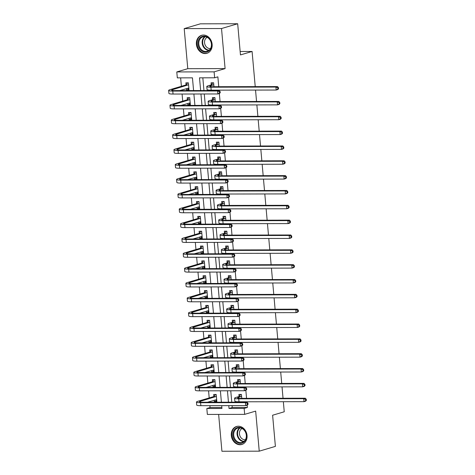 <?xml version="1.0" encoding="UTF-8"?>
<svg xmlns="http://www.w3.org/2000/svg" width="475" height="475" viewBox="0 0 475 475"><rect width="100%" height="100%" fill="white"/><g stroke="black" fill="none" stroke-linecap="round" stroke-linejoin="round"><path stroke-width="0.71" d="M196.401 44.318A9.381 7.766 -106.5 0 0 206.928 53.295A9.381 7.766 -106.5 0 0 212.129 44.288A9.381 7.766 -106.5 0 0 201.602 35.31A9.381 7.766 -106.5 0 0 196.401 44.318M231.307 435.498A9.381 7.766 -106.5 0 0 241.84 444.475A9.381 7.766 -106.5 0 0 247.042 435.468A9.381 7.766 -106.5 0 0 236.514 426.491A9.381 7.766 -106.5 0 0 231.307 435.498M193.586 90.559L192.446 77.841L177.323 77.87L176.789 71.933L214.106 71.862L214.635 77.793L199.506 77.829L200.646 90.547M187.779 68.679L225.097 68.602L221.516 28.536L237.678 23.75L200.361 23.827L184.205 28.613L187.779 68.679L176.789 71.933M218.637 414.414L221.92 451.25L259.237 451.173L255.663 411.107L244.672 414.36L207.361 414.438L206.827 408.5L221.956 408.47L221.706 405.638M209.891 405.662L210.063 407.544L206.827 408.5M180.637 77.864L181.391 86.302M181.717 89.989L181.771 90.582M182.079 94.026L182.715 101.139M183.041 104.832L183.095 105.42M183.403 108.864L184.039 115.977M184.371 119.67L184.419 120.264M184.727 123.708L185.363 130.821M185.695 134.508L185.749 135.102M186.052 138.546L186.687 145.659M187.019 149.352L187.073 149.946M187.376 153.383L188.011 160.497M188.343 164.19L188.397 164.783M188.7 168.227L189.335 175.34M189.667 179.027L189.721 179.621M190.024 183.065L190.659 190.178M190.992 193.871L191.045 194.465M191.354 197.903L191.983 205.016M192.316 208.709L192.369 209.303M192.678 212.747L193.307 219.86M193.64 223.547L193.693 224.141M194.002 227.584L194.637 234.697M194.964 238.391L195.017 238.984M195.326 242.422L195.961 249.535M196.288 253.228L196.341 253.822M196.65 257.266L197.285 264.379M197.612 268.066L197.665 268.66M197.974 272.104L198.609 279.217M198.936 282.91L198.989 283.504M199.298 286.947L199.933 294.055M200.26 297.748L200.313 298.342M200.622 301.785L201.257 308.898M201.584 312.586L201.638 313.179M201.946 316.623L202.582 323.736M202.908 327.429L202.962 328.023M203.27 331.467L203.906 338.574M204.232 342.267L204.286 342.861M204.594 346.305L205.23 353.418M205.556 357.105L205.61 357.699M205.918 361.142L206.554 368.256M206.886 371.949L206.934 372.543M207.243 375.986L207.878 383.093M208.21 386.787L208.264 387.38M208.567 390.824L209.202 397.937M209.534 401.624L209.588 402.218M221.516 28.536L184.205 28.613M283.349 401.713L284.246 411.777L272.614 415.227L275.393 446.387L259.237 451.173M210.063 407.544L221.873 407.52M214.201 400.247L214.32 401.601L216.843 401.595L216.208 394.47L213.685 394.476L213.857 396.411M212.877 385.403L212.996 386.757L215.519 386.751L214.884 379.632L212.361 379.638L212.533 381.573M211.553 370.565L211.672 371.919L214.195 371.913L213.56 364.788L211.037 364.794L211.209 366.73M210.229 355.722L210.348 357.081L212.871 357.075L212.236 349.95L209.713 349.956L209.885 351.892M208.905 340.884L209.024 342.238L211.547 342.232L210.912 335.113L208.388 335.118L208.561 337.054M207.581 326.046L207.7 327.4L210.223 327.394L209.582 320.269L207.064 320.275L207.237 322.21M206.251 311.202L206.376 312.562L208.893 312.556L208.258 305.431L205.74 305.437L205.912 307.372M204.927 296.364L205.052 297.718L207.569 297.712L206.934 290.593L204.416 290.599L204.588 292.535M203.603 281.527L203.727 282.88L206.245 282.874L205.61 275.749L203.092 275.755L203.264 277.691M202.279 266.683L202.403 268.043L204.921 268.037L204.286 260.912L201.768 260.918L201.94 262.853M200.955 251.845L201.079 253.199L203.597 253.193L202.962 246.074L200.444 246.08L200.616 248.015M199.631 237.007L199.755 238.361L202.273 238.355L201.638 231.23L199.114 231.236L199.292 233.172M198.307 222.163L198.425 223.523L200.949 223.517L200.313 216.392L197.79 216.398L197.968 218.334M196.982 207.326L197.101 208.679L199.625 208.673L198.989 201.554L196.466 201.56L196.638 203.496M195.658 192.488L195.777 193.842L198.301 193.836L197.665 186.711L195.142 186.717L195.314 188.652M194.334 177.644L194.453 179.004L196.977 178.998L196.341 171.873L193.818 171.879L193.99 173.814M193.01 162.806L193.129 164.16L195.652 164.154L195.017 157.035L192.494 157.041L192.666 158.977M191.686 147.968L191.805 149.322L194.328 149.316L193.693 142.191L191.17 142.197L191.342 144.133M190.362 133.125L190.481 134.484L193.004 134.478L192.369 127.353L189.846 127.359L190.018 129.295M189.038 118.287L189.157 119.641L191.68 119.635L191.045 112.516L188.522 112.522L188.694 114.457M187.714 103.449L187.833 104.803L190.356 104.797L189.721 97.672L187.197 97.678L187.37 99.613M186.39 88.605L186.509 89.965L189.032 89.959L188.397 82.834L185.873 82.84L186.046 84.776M232.079 405.62L232.245 407.503L247.374 407.467L247.166 405.151M246.899 402.147L246.869 401.785M246.561 398.341L245.842 390.313M245.575 387.303L245.545 386.947M245.237 383.503L244.518 375.47M244.251 372.465L244.221 372.103M243.912 368.665L243.194 360.632M242.927 357.628L242.897 357.265M242.588 353.822L241.87 345.794M241.603 342.784L241.573 342.428M241.264 338.984L240.546 330.95M240.279 327.946L240.249 327.584M239.94 324.146L239.222 316.113M238.955 313.108L238.925 312.746M238.616 309.302L237.898 301.275M237.631 298.264L237.595 297.908M237.292 294.464L236.574 286.431M236.307 283.427L236.271 283.064M235.968 279.627L235.25 271.593M234.982 268.589L234.947 268.227M234.644 264.783L233.926 256.755M233.658 253.745L233.623 253.389M233.32 249.945L232.602 241.912M232.334 238.907L232.299 238.545M231.99 235.101L231.277 227.074M231.01 224.069L230.975 223.707M230.666 220.263L229.953 212.236M229.686 209.226L229.651 208.869M229.342 205.426L228.629 197.392M228.356 194.388L228.327 194.026M228.018 190.582L227.305 182.554M227.032 179.55L227.002 179.188M226.694 175.744L225.981 167.717M225.708 164.706L225.678 164.35M225.37 160.906L224.651 152.873M224.384 149.868L224.354 149.506M224.046 146.062L223.327 138.035M223.06 135.031L223.03 134.668M222.722 131.225L222.003 123.197M221.736 120.187L221.706 119.831M221.398 116.387L220.679 108.353M220.412 105.349L220.382 104.987M220.073 101.543L219.355 93.516M219.088 90.511L219.058 90.149M218.749 86.705L217.871 76.837L214.635 77.793M202.825 77.817L203.959 90.541M204.268 93.985L205.283 105.379M205.592 108.823L206.607 120.217M206.916 123.66L207.931 135.06M208.24 138.504L209.255 149.898M209.564 153.342L210.579 164.736M210.888 168.18L211.909 179.58M212.212 183.023L213.233 194.417M213.536 197.861L214.558 209.255M214.86 212.699L215.882 224.099M216.184 227.543L217.206 238.937M217.514 242.381L218.53 253.775M218.838 257.218L219.854 268.618M220.162 272.062L221.178 283.456M221.487 286.9L222.502 298.294M222.811 301.738L223.826 313.138M224.135 316.582L225.15 327.976M225.459 331.419L226.474 342.813M226.783 346.257L227.798 357.657M228.107 361.101L229.122 372.495M229.431 375.939L230.446 387.339M230.755 390.777L231.77 402.177M241.769 398.353L241.419 394.422L238.901 394.428L239.073 396.364M240.445 383.515L240.095 379.578L237.577 379.584L237.749 381.52M239.121 368.671L238.771 364.741L236.247 364.747L236.425 366.682M237.797 353.833L237.447 349.903L234.923 349.909L235.095 351.844M236.473 338.99L236.123 335.059L233.599 335.065L233.771 337.001M235.149 324.152L234.798 320.221L232.275 320.227L232.447 322.163M233.825 309.314L233.474 305.383L230.951 305.383L231.123 307.325M232.501 294.47L232.15 290.54L229.627 290.546L229.799 292.481M231.177 279.632L230.826 275.702L228.303 275.708L228.475 277.643M229.852 264.795L229.502 260.864L226.979 260.864L227.151 262.806M228.528 249.951L228.178 246.02L225.655 246.026L225.827 247.962M227.204 235.113L226.854 231.183L224.331 231.188L224.503 233.124M225.88 220.275L225.524 216.345L223.007 216.345L223.179 218.286M224.556 205.432L224.2 201.501L221.683 201.507L221.855 203.442M223.226 190.594L222.876 186.663L220.358 186.669L220.531 188.605M221.902 175.756L221.552 171.825L219.034 171.825L219.207 173.767M220.578 160.912L220.228 156.982L217.71 156.987L217.882 158.923M219.254 146.074L218.904 142.144L216.386 142.15L216.558 144.085M217.93 131.237L217.58 127.306L215.056 127.306L215.234 129.248M216.606 116.393L216.256 112.462L213.732 112.468L213.91 114.404M215.282 101.555L214.932 97.624L212.408 97.63L212.58 99.566M213.958 86.717L213.607 82.787L211.084 82.787L211.256 84.728M237.678 23.75L240.457 54.916L252.088 51.466L240.154 51.49M252.088 51.466L255.229 86.634M255.538 90.078L256.553 101.472M256.862 104.916L257.877 116.316M258.186 119.753L259.202 131.153M259.51 134.597L260.526 145.991M260.834 149.435L261.85 160.835M262.158 164.273L263.174 175.673M263.483 179.117L264.498 190.511M264.807 193.954L265.828 205.354M266.131 208.792L267.152 220.192M267.455 223.636L268.476 235.03M268.779 238.474L269.8 249.874M270.103 253.317L271.124 264.712M271.433 268.155L272.448 279.549M272.757 282.993L273.772 294.393M274.081 297.837L275.096 309.231M275.405 312.675L276.42 324.069M276.729 327.512L277.744 338.912M278.053 342.356L279.068 353.75M279.377 357.194L280.392 368.588M280.701 372.032L281.717 383.432M282.025 386.876L283.041 398.27M225.097 68.602L214.106 71.862M247.374 407.467L244.144 408.429L244.672 414.36M221.398 402.194L220.382 390.8M220.073 387.357L219.058 375.963M218.749 372.519L217.728 361.119M217.425 357.675L216.404 346.281M216.101 342.837L215.08 331.443M214.777 327.999L213.756 316.599M213.453 313.156L212.432 301.762M212.123 298.318L211.108 286.924M210.799 283.48L209.784 272.08M209.475 268.636L208.46 257.242M208.151 253.798L207.136 242.404M206.827 238.961L205.812 227.561M205.503 224.117L204.487 212.723M204.179 209.279L203.163 197.879M202.855 194.441L201.839 183.041M201.531 179.598L200.515 168.203M200.207 164.76L199.191 153.36M198.882 149.922L197.867 138.522M197.558 135.078L196.537 123.684M196.234 120.24L195.213 108.84M194.91 105.403L193.889 94.002M228.766 405.626L229.015 408.458L244.144 408.429M200.949 93.991L201.97 105.385M202.273 108.828L203.294 120.222M203.597 123.666L204.618 135.066M204.927 138.51L205.942 149.904M206.251 153.348L207.266 164.748M207.575 168.186L208.59 179.586M208.899 183.029L209.914 194.423M210.223 197.867L211.238 209.267M211.547 212.705L212.562 224.105M212.871 227.549L213.887 238.943M214.195 242.387L215.211 253.787M215.519 257.224L216.535 268.624M216.843 272.068L217.859 283.462M218.167 286.906L219.183 298.306M219.492 301.75L220.513 313.144M220.816 316.588L221.837 327.982M222.14 331.425L223.161 342.825M223.464 346.269L224.485 357.663M224.788 361.107L225.809 372.501M226.118 375.945L227.133 387.345M227.442 390.788L228.457 402.183M232.245 407.503L229.015 408.458M216.778 400.87L214.32 401.601M188.967 89.235L186.509 89.965M190.291 104.073L187.833 104.803M191.615 118.916L189.157 119.641M192.939 133.754L190.481 134.484M194.263 148.592L191.805 149.322M195.587 163.436L193.129 164.16M196.911 178.273L194.453 179.004M198.235 193.111L195.777 193.842M199.559 207.955L197.101 208.679M200.883 222.793L198.425 223.523M202.208 237.631L199.755 238.361M203.532 252.474L201.079 253.199M204.856 267.312L202.403 268.043M206.186 282.15L203.727 282.88M207.51 296.994L205.052 297.718M208.834 311.832L206.376 312.562M210.158 326.669L207.7 327.4M211.482 341.513L209.024 342.238M212.806 356.351L210.348 357.081M214.13 371.189L211.672 371.919M215.454 386.032L212.996 386.757M240.967 394.422L241.425 394.482M241.591 396.358L238.533 397.409A6.015 0.796 -5.1 0 0 237.589 397.931A6.015 0.796 -5.1 0 0 240.344 398.353L305.348 398.222L306.25 399.255L305.603 399.445L305.71 400.633L306.357 400.443L306.25 399.255M306.357 400.443L305.609 401.191L303.994 401.672L303.733 398.703L238.729 398.834A9.019 1.193 174.9 0 1 234.597 398.198A9.019 1.193 174.9 0 1 236.016 397.415L238.895 396.56L240.76 394.482M305.71 400.633L303.994 401.672L238.996 401.803A9.019 1.193 174.9 0 1 234.858 401.167L234.597 398.198M305.603 399.445L303.733 398.703L305.348 398.222M241.413 396.554L238.895 396.56M215.757 394.47L216.214 394.529M216.743 400.467L214.985 400.009M248.045 404.362L247.944 403.174L247.297 403.37L247.404 404.558L248.045 404.362L247.303 405.116L245.688 405.591L245.421 402.622L200.592 402.711A9.019 1.193 174.9 0 1 196.454 402.082A9.019 1.193 174.9 0 1 197.873 401.292L213.679 396.607L215.549 394.535M216.671 399.659L207.516 402.224M216.38 396.405L200.397 401.286A6.015 0.796 -5.1 0 0 199.453 401.814A6.015 0.796 -5.1 0 0 202.208 402.236L247.036 402.147L247.944 403.174M247.404 404.558L245.688 405.591L200.854 405.68A9.019 1.193 174.9 0 1 196.721 405.044L196.454 402.082M247.297 403.37L245.421 402.622L247.036 402.147M216.202 396.607L213.679 396.607M239.643 379.578L240.101 379.644M240.267 381.52L237.209 382.565A6.015 0.796 -5.1 0 0 236.265 383.093A6.015 0.796 -5.1 0 0 239.02 383.515L304.024 383.384L304.926 384.418L304.279 384.608L304.386 385.795L305.033 385.605L304.926 384.418M305.033 385.605L304.285 386.353L302.67 386.834L302.403 383.865L237.405 383.996A9.019 1.193 174.9 0 1 233.273 383.361A9.019 1.193 174.9 0 1 234.692 382.571L237.571 381.722L239.436 379.644M304.386 385.795L302.67 386.834L237.672 386.959A9.019 1.193 174.9 0 1 233.534 386.329L233.273 383.361M304.279 384.608L302.403 383.865L304.024 383.384M240.089 381.716L237.571 381.722M238.319 364.741L238.777 364.8M238.943 366.676L235.885 367.727A6.015 0.796 -5.1 0 0 234.941 368.25A6.015 0.796 -5.1 0 0 237.696 368.677L302.7 368.547L303.602 369.58L302.955 369.77L303.062 370.957L303.709 370.761L303.602 369.58M303.709 370.761L302.961 371.515L301.346 371.99L301.079 369.022L236.081 369.152A9.019 1.193 174.9 0 1 231.948 368.517A9.019 1.193 174.9 0 1 233.368 367.733L236.247 366.878L238.112 364.806M303.062 370.957L301.346 371.99L236.348 372.121A9.019 1.193 174.9 0 1 232.21 371.486L231.948 368.517M302.955 369.77L301.079 369.022L302.7 368.547M238.765 366.872L236.247 366.878M236.995 349.903L237.453 349.962M237.619 351.838L234.561 352.889A6.015 0.796 -5.1 0 0 233.617 353.412A6.015 0.796 -5.1 0 0 236.372 353.833L301.37 353.703L302.278 354.736L301.631 354.926L301.738 356.113L302.385 355.923L302.278 354.736M302.385 355.923L301.637 356.672L300.022 357.152L299.755 354.184L234.757 354.314A9.019 1.193 174.9 0 1 230.624 353.679A9.019 1.193 174.9 0 1 232.043 352.895L234.923 352.04L236.787 349.962M301.738 356.113L300.022 357.152L235.024 357.283A9.019 1.193 174.9 0 1 230.886 356.648L230.624 353.679M301.631 354.926L299.755 354.184L301.37 353.703M237.441 352.034L234.923 352.04M214.433 379.632L214.89 379.691M215.418 385.629L213.661 385.172M246.721 389.524L246.62 388.336L245.973 388.526L246.08 389.714L246.721 389.524L245.979 390.272L244.358 390.753L244.097 387.784L199.268 387.873A9.019 1.193 174.9 0 1 195.13 387.238A9.019 1.193 174.9 0 1 196.549 386.454L212.355 381.769L214.225 379.691M215.347 384.815L206.192 387.386M215.056 381.567L199.072 386.448A6.015 0.796 -5.1 0 0 198.123 386.971A6.015 0.796 -5.1 0 0 200.883 387.392L245.712 387.303L246.62 388.336M246.08 389.714L244.358 390.753L199.53 390.842A9.019 1.193 174.9 0 1 195.397 390.207L195.13 387.238M245.973 388.526L244.097 387.784L245.712 387.303M214.878 381.763L212.355 381.769M213.109 364.794L213.566 364.853M214.094 370.791L212.337 370.334M245.397 374.686L245.29 373.498L244.649 373.688L244.75 374.876L245.397 374.686L244.655 375.434L243.034 375.915L242.773 372.946L197.944 373.035A9.019 1.193 174.9 0 1 193.806 372.4A9.019 1.193 174.9 0 1 195.225 371.61L211.031 366.932L212.901 364.853M214.023 369.978L204.868 372.543M213.732 366.73L197.748 371.61A6.015 0.796 -5.1 0 0 196.798 372.133A6.015 0.796 -5.1 0 0 199.559 372.554L244.388 372.465L245.29 373.498M244.75 374.876L243.034 375.915L198.206 376.004A9.019 1.193 174.9 0 1 194.073 375.369L193.806 372.4M244.649 373.688L242.773 372.946L244.388 372.465M213.554 366.926L211.031 366.932M211.785 349.95L212.242 350.01M212.77 355.947L211.013 355.49M244.073 359.842L243.966 358.655L243.325 358.851L243.426 360.038L244.073 359.842L243.325 360.596L241.71 361.071L241.448 358.103L196.62 358.192A9.019 1.193 174.9 0 1 192.482 357.562A9.019 1.193 174.9 0 1 193.901 356.772L209.707 352.088L211.577 350.016M212.699 355.14L203.543 357.705M212.408 351.886L196.424 356.767A6.015 0.796 -5.1 0 0 195.474 357.295A6.015 0.796 -5.1 0 0 198.235 357.717L243.063 357.628L243.966 358.655M243.426 360.038L241.71 361.071L196.882 361.16A9.019 1.193 174.9 0 1 192.749 360.525L192.482 357.562M243.325 358.851L241.448 358.103L243.063 357.628M212.23 352.088L209.707 352.088M235.671 335.059L236.128 335.124M236.295 336.995L233.237 338.046A6.015 0.796 -5.1 0 0 232.293 338.574A6.015 0.796 -5.1 0 0 235.048 338.996L300.046 338.865L300.954 339.898L300.307 340.088L300.414 341.276L301.061 341.086L300.954 339.898M301.061 341.086L300.313 341.834L298.698 342.315L298.431 339.346L233.433 339.477A9.019 1.193 174.9 0 1 229.294 338.841A9.019 1.193 174.9 0 1 230.713 338.052L233.599 337.202L235.463 335.124M300.414 341.276L298.698 342.315L233.7 342.439A9.019 1.193 174.9 0 1 229.562 341.81L229.294 338.841M300.307 340.088L298.431 339.346L300.046 338.865M236.117 337.197L233.599 337.202M210.461 335.113L210.912 335.172M211.446 341.109L209.689 340.652M242.749 345.004L242.642 343.817L241.995 344.007L242.102 345.194L242.749 345.004L242.001 345.753L240.386 346.233L240.124 343.265L195.296 343.354A9.019 1.193 174.9 0 1 191.158 342.718A9.019 1.193 174.9 0 1 192.577 341.935L208.382 337.25L210.253 335.172M211.375 340.296L202.219 342.867M211.084 337.048L195.1 341.929A6.015 0.796 -5.1 0 0 194.15 342.451A6.015 0.796 -5.1 0 0 196.911 342.873L241.739 342.784L242.642 343.817M242.102 345.194L240.386 346.233L195.558 346.322A9.019 1.193 174.9 0 1 191.425 345.687L191.158 342.718M241.995 344.007L240.124 343.265L241.739 342.784M210.906 337.244L208.382 337.25M242.476 428.385A8.117 6.721 73.5 0 1 245.949 439.322A8.117 6.721 73.5 0 1 236.906 442.278A8.117 6.721 73.5 0 1 233.439 431.336A8.117 6.721 73.5 0 1 242.476 428.385M237.441 441.667A7.517 6.223 -106.5 0 0 242.149 442.439A7.517 6.223 -106.5 0 0 246.347 436.276A7.517 6.223 -106.5 0 0 242.594 428.8A7.517 6.223 -106.5 0 0 237.88 428.028A7.517 6.223 -106.5 0 0 233.682 434.192A7.517 6.223 -106.5 0 0 237.441 441.667M245.421 439.743A5.92 4.898 73.5 0 1 242.398 438.989A5.92 4.898 73.5 0 1 239.442 433.527A5.92 4.898 73.5 0 1 242.09 428.509M237.476 426.283A9.322 7.719 -106.5 0 0 237.043 426.396A9.322 7.719 -106.5 0 0 231.842 434.037A9.322 7.719 -106.5 0 0 236.497 443.306A9.322 7.719 -106.5 0 0 242.339 444.267A9.322 7.719 -106.5 0 0 242.761 444.125M197.974 44.163A8.117 6.721 73.5 0 1 204.066 36.136A8.117 6.721 73.5 0 1 211.589 44.139A8.117 6.721 73.5 0 1 205.497 52.167A8.117 6.721 73.5 0 1 197.974 44.163M211.411 44.044A7.517 6.223 -106.5 0 0 202.967 36.848A7.517 6.223 -106.5 0 0 198.799 44.068A7.517 6.223 -106.5 0 0 207.237 51.264A7.517 6.223 -106.5 0 0 211.411 44.044M210.508 48.563A5.92 4.898 73.5 0 1 204.553 42.756A5.92 4.898 73.5 0 1 207.183 37.329M202.564 35.102A9.322 7.719 -106.5 0 0 202.136 35.215A9.322 7.719 -106.5 0 0 196.965 44.169A9.322 7.719 -106.5 0 0 207.427 53.087A9.322 7.719 -106.5 0 0 207.848 52.945M234.347 320.221L234.804 320.281M234.971 322.157L231.913 323.208A6.015 0.796 -5.1 0 0 230.969 323.73A6.015 0.796 -5.1 0 0 233.724 324.158L298.722 324.027L299.63 325.054L298.983 325.25L299.09 326.438L299.737 326.242L299.63 325.054M299.737 326.242L298.989 326.996L297.374 327.471L297.107 324.502L232.109 324.633A9.019 1.193 174.9 0 1 227.97 323.997A9.019 1.193 174.9 0 1 229.389 323.214L232.275 322.359L234.139 320.287M299.09 326.438L297.374 327.471L232.376 327.602A9.019 1.193 174.9 0 1 228.237 326.966L227.97 323.997M298.983 325.25L297.107 324.502L298.722 324.027M234.792 322.353L232.275 322.359M209.137 320.275L209.588 320.334M210.122 326.266L208.365 325.814M241.425 330.167L241.318 328.979L240.671 329.169L240.777 330.357L241.425 330.167L240.677 330.915L239.062 331.396L238.8 328.427L193.966 328.516A9.019 1.193 174.9 0 1 189.834 327.881A9.019 1.193 174.9 0 1 191.253 327.091L207.058 322.412L208.929 320.334M210.045 325.458L200.895 328.023M209.76 322.21L193.776 327.091A6.015 0.796 -5.1 0 0 192.826 327.613A6.015 0.796 -5.1 0 0 195.587 328.035L240.415 327.946L241.318 328.979M240.777 330.357L239.062 331.396L194.233 331.485A9.019 1.193 174.9 0 1 190.095 330.849L189.834 327.881M240.671 329.169L238.8 328.427L240.415 327.946M209.582 322.406L207.058 322.412M233.023 305.383L233.48 305.443M233.647 307.319L230.589 308.37A6.015 0.796 -5.1 0 0 229.645 308.892A6.015 0.796 -5.1 0 0 232.4 309.314L297.397 309.183L298.306 310.217L297.659 310.407L297.766 311.594L298.413 311.404L298.306 310.217M298.413 311.404L297.665 312.152L296.05 312.633L295.783 309.664L230.785 309.795A9.019 1.193 174.9 0 1 226.646 309.16A9.019 1.193 174.9 0 1 228.065 308.376L230.945 307.521L232.815 305.443M297.766 311.594L296.05 312.633L231.052 312.764A9.019 1.193 174.9 0 1 226.913 312.128L226.646 309.16M297.659 310.407L295.783 309.664L297.397 309.183M233.468 307.515L230.945 307.521M207.812 305.431L208.264 305.49M208.798 311.428L207.041 310.971M240.101 315.323L239.994 314.135L239.347 314.331L239.453 315.519L240.101 315.323L239.352 316.077L237.737 316.552L237.476 313.583L192.642 313.672A9.019 1.193 174.9 0 1 188.51 313.043A9.019 1.193 174.9 0 1 189.929 312.253L205.734 307.568L207.599 305.496M208.721 310.62L199.571 313.185M208.436 307.367L192.452 312.247A6.015 0.796 -5.1 0 0 191.502 312.776A6.015 0.796 -5.1 0 0 194.263 313.197L239.091 313.108L239.994 314.135M239.453 315.519L237.737 316.552L192.909 316.641A9.019 1.193 174.9 0 1 188.771 316.006L188.51 313.043M239.347 314.331L237.476 313.583L239.091 313.108M208.258 307.562L205.734 307.568M231.699 290.54L232.156 290.605M232.322 292.475L229.265 293.526A6.015 0.796 -5.1 0 0 228.321 294.055A6.015 0.796 -5.1 0 0 231.076 294.476L296.073 294.346L296.982 295.379L296.335 295.569L296.442 296.756L297.089 296.566L296.982 295.379M297.089 296.566L296.341 297.314L294.726 297.795L294.458 294.827L229.461 294.957A9.019 1.193 174.9 0 1 225.322 294.322A9.019 1.193 174.9 0 1 226.741 293.532L229.621 292.683L231.491 290.605M296.442 296.756L294.726 297.795L229.722 297.92A9.019 1.193 174.9 0 1 225.589 297.291L225.322 294.322M296.335 295.569L294.458 294.827L296.073 294.346M232.144 292.677L229.621 292.683M206.482 290.593L206.94 290.652M207.474 296.59L205.711 296.133M238.777 300.485L238.67 299.298L238.023 299.488L238.129 300.675L238.777 300.485L238.028 301.233L236.413 301.714L236.146 298.745L191.318 298.834A9.019 1.193 174.9 0 1 187.186 298.199A9.019 1.193 174.9 0 1 188.605 297.415L204.41 292.731L206.275 290.652M207.397 295.777L198.247 298.348M207.106 292.529L191.122 297.409A6.015 0.796 -5.1 0 0 190.178 297.932A6.015 0.796 -5.1 0 0 192.933 298.353L237.767 298.264L238.67 299.298M238.129 300.675L236.413 301.714L191.585 301.803A9.019 1.193 174.9 0 1 187.447 301.168L187.186 298.199M238.023 299.488L236.146 298.745L237.767 298.264M206.934 292.725L204.41 292.731M230.375 275.702L230.832 275.761M230.998 277.637L227.941 278.688A6.015 0.796 -5.1 0 0 226.997 279.211A6.015 0.796 -5.1 0 0 229.752 279.638L294.749 279.508L295.658 280.535L295.011 280.731L295.118 281.918L295.765 281.723L295.658 280.535M295.765 281.723L295.017 282.477L293.402 282.952L293.134 279.983L228.137 280.113A9.019 1.193 174.9 0 1 223.998 279.478A9.019 1.193 174.9 0 1 225.417 278.694L228.297 277.839L230.167 275.761M295.118 281.918L293.402 282.952L228.398 283.082A9.019 1.193 174.9 0 1 224.265 282.447L223.998 279.478M295.011 280.731L293.134 279.983L294.749 279.508M230.82 277.833L228.297 277.839M205.158 275.755L205.616 275.815M206.144 281.746L204.387 281.295M237.453 285.647L237.346 284.46L236.698 284.65L236.805 285.837L237.453 285.647L236.704 286.395L235.089 286.87L234.822 283.908L189.994 283.997A9.019 1.193 174.9 0 1 185.862 283.361A9.019 1.193 174.9 0 1 187.281 282.572L203.086 277.893L204.951 275.815M206.073 280.939L196.923 283.504M205.782 277.691L189.798 282.572A6.015 0.796 -5.1 0 0 188.854 283.094A6.015 0.796 -5.1 0 0 191.609 283.516L236.443 283.427L237.346 284.46M236.805 285.837L235.089 286.87L190.261 286.965A9.019 1.193 174.9 0 1 186.123 286.33L185.862 283.361M236.698 284.65L234.822 283.908L236.443 283.427M205.61 277.887L203.086 277.893M229.051 260.864L229.508 260.923M229.674 262.8L226.617 263.851A6.015 0.796 -5.1 0 0 225.667 264.373A6.015 0.796 -5.1 0 0 228.428 264.795L293.425 264.664L294.334 265.697L293.687 265.887L293.793 267.075L294.441 266.885L294.334 265.697M294.441 266.885L293.692 267.633L292.077 268.114L291.81 265.145L226.812 265.276A9.019 1.193 174.9 0 1 222.674 264.64A9.019 1.193 174.9 0 1 224.093 263.857L226.973 263.002L228.843 260.923M293.793 267.075L292.077 268.114L227.074 268.244A9.019 1.193 174.9 0 1 222.941 267.609L222.674 264.64M293.687 265.887L291.81 265.145L293.425 264.664M229.496 262.996L226.973 263.002M203.834 260.912L204.292 260.971M204.82 266.908L203.062 266.451M236.128 270.803L236.022 269.616L235.374 269.812L235.481 270.999L236.128 270.803L235.38 271.558L233.765 272.033L233.498 269.064L188.67 269.153A9.019 1.193 174.9 0 1 184.537 268.517A9.019 1.193 174.9 0 1 185.957 267.734L201.762 263.049L203.627 260.977M204.749 266.101L195.599 268.666M204.458 262.847L188.474 267.728A6.015 0.796 -5.1 0 0 187.53 268.25A6.015 0.796 -5.1 0 0 190.285 268.678L235.113 268.589L236.022 269.616M235.481 270.999L233.765 272.033L188.937 272.122A9.019 1.193 174.9 0 1 184.799 271.486L184.537 268.517M235.374 269.812L233.498 269.064L235.113 268.589M204.28 263.043L201.762 263.049M227.727 246.02L228.184 246.086M228.35 247.956L225.292 249.007A6.015 0.796 -5.1 0 0 224.342 249.535A6.015 0.796 -5.1 0 0 227.103 249.957L292.101 249.826L293.01 250.859L292.363 251.049L292.469 252.237L293.111 252.047L293.01 250.859M293.111 252.047L292.368 252.795L290.753 253.276L290.486 250.307L225.488 250.438A9.019 1.193 174.9 0 1 221.35 249.803A9.019 1.193 174.9 0 1 222.769 249.013L225.649 248.164L227.519 246.086M292.469 252.237L290.753 253.276L225.75 253.401A9.019 1.193 174.9 0 1 221.617 252.771L221.35 249.803M292.363 251.049L290.486 250.307L292.101 249.826M228.172 248.158L225.649 248.164M202.51 246.074L202.967 246.133M203.496 252.071L201.738 251.613M234.804 255.966L234.697 254.778L234.05 254.968L234.157 256.156L234.804 255.966L234.056 256.714L232.441 257.195L232.174 254.226L187.346 254.315A9.019 1.193 174.9 0 1 183.213 253.68A9.019 1.193 174.9 0 1 184.632 252.896L200.438 248.211L202.303 246.133M203.425 251.257L194.275 253.828M203.134 248.009L187.15 252.89A6.015 0.796 -5.1 0 0 186.206 253.412A6.015 0.796 -5.1 0 0 188.961 253.834L233.789 253.745L234.697 254.778M234.157 256.156L232.441 257.195L187.613 257.284A9.019 1.193 174.9 0 1 183.475 256.648L183.213 253.68M234.05 254.968L232.174 254.226L233.789 253.745M202.956 248.205L200.438 248.211M226.403 231.183L226.854 231.242M227.026 233.118L223.968 234.169A6.015 0.796 -5.1 0 0 223.018 234.692A6.015 0.796 -5.1 0 0 225.779 235.119L290.777 234.988L291.686 236.016L291.038 236.212L291.145 237.399L291.787 237.203L291.686 236.016M291.787 237.203L291.044 237.957L289.423 238.432L289.162 235.463L224.164 235.594A9.019 1.193 174.9 0 1 220.026 234.959A9.019 1.193 174.9 0 1 221.445 234.175L224.325 233.32L226.195 231.242M291.145 237.399L289.423 238.432L224.426 238.563A9.019 1.193 174.9 0 1 220.293 237.928L220.026 234.959M291.038 236.212L289.162 235.463L290.777 234.988M226.848 233.314L224.325 233.32M201.186 231.236L201.643 231.295M202.172 237.227L200.414 236.776M233.48 241.128L233.373 239.94L232.726 240.13L232.833 241.318L233.48 241.128L232.732 241.876L231.117 242.351L230.85 239.388L186.022 239.477A9.019 1.193 174.9 0 1 181.889 238.842A9.019 1.193 174.9 0 1 183.308 238.052L199.114 233.373L200.978 231.295M202.101 236.419L192.951 238.984M201.81 233.172L185.826 238.046A6.015 0.796 -5.1 0 0 184.882 238.575A6.015 0.796 -5.1 0 0 187.637 238.996L232.465 238.907L233.373 239.94M232.833 241.318L231.117 242.351L186.289 242.446A9.019 1.193 174.9 0 1 182.151 241.811L181.889 238.842M232.726 240.13L230.85 239.388L232.465 238.907M201.632 233.368L199.114 233.373M225.079 216.345L225.53 216.404M225.702 218.28L222.644 219.331A6.015 0.796 -5.1 0 0 221.694 219.854A6.015 0.796 -5.1 0 0 224.455 220.275L289.453 220.145L290.362 221.178L289.714 221.368L289.821 222.555L290.462 222.365L290.362 221.178M290.462 222.365L289.72 223.113L288.099 223.594L287.838 220.626L222.84 220.756A9.019 1.193 174.9 0 1 218.702 220.121A9.019 1.193 174.9 0 1 220.121 219.337L223.001 218.482L224.871 216.404M289.821 222.555L288.099 223.594L223.102 223.725A9.019 1.193 174.9 0 1 218.969 223.09L218.702 220.121M289.714 221.368L287.838 220.626L289.453 220.145M225.524 218.476L223.001 218.482M199.862 216.392L200.319 216.452M200.848 222.389L199.09 221.932M232.156 226.284L232.049 225.097L231.402 225.292L231.509 226.48L232.156 226.284L231.408 227.032L229.793 227.513L229.526 224.544L184.698 224.633A9.019 1.193 174.9 0 1 180.559 223.998A9.019 1.193 174.9 0 1 181.984 223.214L197.79 218.53L199.654 216.458M200.777 221.582L191.621 224.147M200.486 218.328L184.502 223.208A6.015 0.796 -5.1 0 0 183.558 223.731A6.015 0.796 -5.1 0 0 186.313 224.158L231.141 224.069L232.049 225.097M231.509 226.48L229.793 227.513L184.965 227.602A9.019 1.193 174.9 0 1 180.827 226.967L180.559 223.998M231.402 225.292L229.526 224.544L231.141 224.069M200.308 218.524L197.79 218.53M223.755 201.501L224.206 201.566M224.378 203.437L221.32 204.487A6.015 0.796 -5.1 0 0 220.37 205.016A6.015 0.796 -5.1 0 0 223.131 205.438L288.129 205.307L289.032 206.34L288.39 206.53L288.491 207.717L289.138 207.527L289.032 206.34M289.138 207.527L288.396 208.276L286.775 208.757L286.514 205.788L221.51 205.918A9.019 1.193 174.9 0 1 217.378 205.283A9.019 1.193 174.9 0 1 218.797 204.493L221.677 203.638L223.541 201.566M288.491 207.717L286.775 208.757L221.777 208.881A9.019 1.193 174.9 0 1 217.645 208.252L217.378 205.283M288.39 206.53L286.514 205.788L288.129 205.307M224.2 203.638L221.677 203.638M198.538 201.554L198.995 201.614M199.524 207.551L197.766 207.094M230.832 211.446L230.725 210.259L230.078 210.449L230.185 211.636L230.832 211.446L230.084 212.194L228.469 212.675L228.202 209.707L183.374 209.796A9.019 1.193 174.9 0 1 179.235 209.16A9.019 1.193 174.9 0 1 180.654 208.377L196.466 203.692L198.33 201.614M199.453 206.738L190.297 209.309M199.162 203.49L183.178 208.371A6.015 0.796 -5.1 0 0 182.234 208.893A6.015 0.796 -5.1 0 0 184.989 209.315L229.817 209.226L230.725 210.259M230.185 211.636L228.469 212.675L183.641 212.764A9.019 1.193 174.9 0 1 179.502 212.129L179.235 209.16M230.078 210.449L228.202 209.707L229.817 209.226M198.983 203.686L196.466 203.692M222.425 186.663L222.882 186.723M223.048 188.599L219.996 189.65A6.015 0.796 -5.1 0 0 219.046 190.172A6.015 0.796 -5.1 0 0 221.807 190.6L286.805 190.469L287.707 191.496L287.066 191.692L287.167 192.88L287.814 192.684L287.707 191.496M287.814 192.684L287.066 193.438L285.451 193.913L285.19 190.944L220.186 191.075A9.019 1.193 174.9 0 1 216.054 190.439A9.019 1.193 174.9 0 1 217.473 189.656L220.352 188.801L222.217 186.723M287.167 192.88L285.451 193.913L220.453 194.043A9.019 1.193 174.9 0 1 216.315 193.408L216.054 190.439M287.066 191.692L285.19 190.944L286.805 190.469M222.876 188.795L220.352 188.801M197.214 186.717L197.671 186.776M198.2 192.708L196.442 192.256M229.508 196.608L229.401 195.421L228.754 195.611L228.861 196.798L229.508 196.608L228.76 197.357L227.145 197.832L226.878 194.869L182.05 194.958A9.019 1.193 174.9 0 1 177.911 194.322A9.019 1.193 174.9 0 1 179.33 193.533L195.142 188.854L197.006 186.776M198.128 191.9L188.973 194.465M197.838 188.652L181.854 193.527A6.015 0.796 -5.1 0 0 180.91 194.055A6.015 0.796 -5.1 0 0 183.665 194.477L228.493 194.388L229.401 195.421M228.861 196.798L227.145 197.832L182.317 197.927A9.019 1.193 174.9 0 1 178.178 197.291L177.911 194.322M228.754 195.611L226.878 194.869L228.493 194.388M197.659 188.848L195.142 188.854M221.101 171.825L221.558 171.885M221.724 173.761L218.666 174.812A6.015 0.796 -5.1 0 0 217.722 175.334A6.015 0.796 -5.1 0 0 220.477 175.756L285.481 175.625L286.383 176.658L285.736 176.848L285.843 178.036L286.49 177.846L286.383 176.658M286.49 177.846L285.742 178.594L284.127 179.075L283.866 176.106L218.862 176.237A9.019 1.193 174.9 0 1 214.73 175.602A9.019 1.193 174.9 0 1 216.149 174.818L219.028 173.963L220.893 171.885M285.843 178.036L284.127 179.075L219.129 179.206A9.019 1.193 174.9 0 1 214.991 178.57L214.73 175.602M285.736 176.848L283.866 176.106L285.481 175.625M221.552 173.957L219.028 173.963M195.89 171.873L196.347 171.932M196.876 177.87L195.118 177.412M228.184 181.765L228.077 180.577L227.43 180.773L227.537 181.961L228.184 181.765L227.436 182.513L225.821 182.994L225.554 180.025L180.726 180.114A9.019 1.193 174.9 0 1 176.587 179.479A9.019 1.193 174.9 0 1 178.006 178.695L193.812 174.01L195.682 171.938M196.804 177.062L187.649 179.627M196.513 173.808L180.53 178.689A6.015 0.796 -5.1 0 0 179.586 179.212A6.015 0.796 -5.1 0 0 182.341 179.639L227.169 179.55L228.077 180.577M227.537 181.961L225.821 182.994L180.987 183.083A9.019 1.193 174.9 0 1 176.854 182.447L176.587 179.479M227.43 180.773L225.554 180.025L227.169 179.55M196.335 174.004L193.812 174.01M219.777 156.982L220.234 157.047M220.4 158.917L217.342 159.968A6.015 0.796 -5.1 0 0 216.398 160.497A6.015 0.796 -5.1 0 0 219.153 160.918L284.157 160.787L285.059 161.821L284.412 162.011L284.519 163.198L285.166 163.008L285.059 161.821M285.166 163.008L284.418 163.756L282.803 164.237L282.542 161.268L217.538 161.393A9.019 1.193 174.9 0 1 213.406 160.764A9.019 1.193 174.9 0 1 214.825 159.974L217.704 159.119L219.569 157.047M284.519 163.198L282.803 164.237L217.805 164.362A9.019 1.193 174.9 0 1 213.667 163.732L213.406 160.764M284.412 162.011L282.542 161.268L284.157 160.787M220.222 159.119L217.704 159.119M194.566 157.035L195.023 157.094M195.552 163.032L193.794 162.575M226.854 166.927L226.753 165.739L226.106 165.929L226.213 167.117L226.854 166.927L226.112 167.675L224.497 168.156L224.23 165.187L179.402 165.276A9.019 1.193 174.9 0 1 175.263 164.641A9.019 1.193 174.9 0 1 176.682 163.857L192.488 159.172L194.358 157.094M195.48 162.218L186.325 164.789M195.189 158.971L179.206 163.851A6.015 0.796 -5.1 0 0 178.262 164.374A6.015 0.796 -5.1 0 0 181.017 164.795L225.845 164.706L226.753 165.739M226.213 167.117L224.497 168.156L179.663 168.245A9.019 1.193 174.9 0 1 175.53 167.61L175.263 164.641M226.106 165.929L224.23 165.187L225.845 164.706M195.011 159.167L192.488 159.172M218.453 142.144L218.91 142.203M219.076 144.079L216.018 145.13A6.015 0.796 -5.1 0 0 215.074 145.653A6.015 0.796 -5.1 0 0 217.829 146.08L282.833 145.95L283.735 146.977L283.088 147.173L283.195 148.36L283.842 148.164L283.735 146.977M283.842 148.164L283.094 148.918L281.479 149.393L281.218 146.425L216.214 146.555A9.019 1.193 174.9 0 1 212.082 145.92A9.019 1.193 174.9 0 1 213.501 145.136L216.38 144.281L218.245 142.203M283.195 148.36L281.479 149.393L216.481 149.524A9.019 1.193 174.9 0 1 212.343 148.889L212.082 145.92M283.088 147.173L281.218 146.425L282.833 145.95M218.898 144.275L216.38 144.281M193.242 142.197L193.699 142.257M194.227 148.188L192.47 147.737M225.53 152.089L225.429 150.902L224.782 151.092L224.889 152.279L225.53 152.089L224.788 152.837L223.167 153.312L222.906 150.349L178.078 150.438A9.019 1.193 174.9 0 1 173.939 149.803A9.019 1.193 174.9 0 1 175.358 149.013L191.164 144.335L193.034 142.257M194.156 147.381L185.001 149.946M193.865 144.133L177.882 149.007A6.015 0.796 -5.1 0 0 176.932 149.536A6.015 0.796 -5.1 0 0 179.692 149.958L224.521 149.868L225.429 150.902M224.889 152.279L223.167 153.312L178.339 153.401A9.019 1.193 174.9 0 1 174.206 152.772L173.939 149.803M224.782 151.092L222.906 150.349L224.521 149.868M193.687 144.329L191.164 144.335M217.128 127.306L217.586 127.365M217.752 129.242L214.694 130.292A6.015 0.796 -5.1 0 0 213.75 130.815A6.015 0.796 -5.1 0 0 216.505 131.237L281.509 131.106L282.411 132.139L281.764 132.329L281.871 133.517L282.518 133.327L282.411 132.139M282.518 133.327L281.77 134.075L280.155 134.556L279.888 131.587L214.89 131.718A9.019 1.193 174.9 0 1 210.757 131.082A9.019 1.193 174.9 0 1 212.177 130.292L215.056 129.443L216.921 127.365M281.871 133.517L280.155 134.556L215.157 134.686A9.019 1.193 174.9 0 1 211.019 134.051L210.757 131.082M281.764 132.329L279.888 131.587L281.509 131.106M217.574 129.438L215.056 129.443M191.918 127.353L192.375 127.413M192.903 133.35L191.146 132.893M224.206 137.245L224.105 136.058L223.458 136.254L223.559 137.435L224.206 137.245L223.464 137.993L221.843 138.474L221.582 135.506L176.753 135.595A9.019 1.193 174.9 0 1 172.615 134.959A9.019 1.193 174.9 0 1 174.034 134.176L189.84 129.491L191.71 127.419M192.832 132.543L183.677 135.108M192.541 129.289L176.558 134.17A6.015 0.796 -5.1 0 0 175.607 134.692A6.015 0.796 -5.1 0 0 178.368 135.12L223.197 135.031L224.105 136.058M223.559 137.435L221.843 138.474L177.015 138.563A9.019 1.193 174.9 0 1 172.882 137.928L172.615 134.959M223.458 136.254L221.582 135.506L223.197 135.031M192.363 129.485L189.84 129.491M215.804 112.462L216.262 112.528M216.428 114.398L213.37 115.449A6.015 0.796 -5.1 0 0 212.426 115.977A6.015 0.796 -5.1 0 0 215.181 116.399L280.185 116.268L281.087 117.301L280.44 117.491L280.547 118.679L281.194 118.489L281.087 117.301M281.194 118.489L280.446 119.237L278.831 119.718L278.564 116.749L213.566 116.874A9.019 1.193 174.9 0 1 209.433 116.244A9.019 1.193 174.9 0 1 210.852 115.455L213.732 114.6L215.597 112.528M280.547 118.679L278.831 119.718L213.833 119.843A9.019 1.193 174.9 0 1 209.695 119.213L209.433 116.244M280.44 117.491L278.564 116.749L280.185 116.268M216.25 114.6L213.732 114.6M190.594 112.516L191.051 112.575M191.579 118.513L189.822 118.055M222.882 122.407L222.775 121.22L222.134 121.41L222.235 122.597L222.882 122.407L222.134 123.156L220.519 123.637L220.257 120.668L175.429 120.757A9.019 1.193 174.9 0 1 171.291 120.122A9.019 1.193 174.9 0 1 172.71 119.338L188.516 114.653L190.386 112.575M191.508 117.699L182.352 120.27M191.217 114.451L175.233 119.332A6.015 0.796 -5.1 0 0 174.283 119.854A6.015 0.796 -5.1 0 0 177.044 120.276L221.873 120.187L222.775 121.22M222.235 122.597L220.519 123.637L175.691 123.726A9.019 1.193 174.9 0 1 171.558 123.09L171.291 120.122M222.134 121.41L220.257 120.668L221.873 120.187M191.039 114.647L188.516 114.653M214.48 97.624L214.938 97.684M215.104 99.56L212.046 100.611A6.015 0.796 -5.1 0 0 211.102 101.133A6.015 0.796 -5.1 0 0 213.857 101.561L278.855 101.43L279.763 102.457L279.116 102.653L279.223 103.841L279.87 103.645L279.763 102.457M279.87 103.645L279.122 104.399L277.507 104.874L277.24 101.905L212.242 102.036A9.019 1.193 174.9 0 1 208.103 101.401A9.019 1.193 174.9 0 1 209.528 100.617L212.408 99.762L214.273 97.684M279.223 103.841L277.507 104.874L212.509 105.005A9.019 1.193 174.9 0 1 208.371 104.369L208.103 101.401M279.116 102.653L277.24 101.905L278.855 101.43M214.926 99.756L212.408 99.762M189.27 97.672L189.727 97.737M190.255 103.669L188.498 103.218M221.558 107.57L221.451 106.382L220.81 106.572L220.911 107.76L221.558 107.57L220.81 108.318L219.195 108.793L218.933 105.83L174.105 105.919A9.019 1.193 174.9 0 1 169.967 105.284A9.019 1.193 174.9 0 1 171.386 104.494L187.192 99.815L189.062 97.737M190.184 102.861L181.028 105.426M189.893 99.613L173.909 104.488A6.015 0.796 -5.1 0 0 172.959 105.017A6.015 0.796 -5.1 0 0 175.72 105.438L220.548 105.349L221.451 106.382M220.911 107.76L219.195 108.793L174.367 108.882A9.019 1.193 174.9 0 1 170.234 108.252L169.967 105.284M220.81 106.572L218.933 105.83L220.548 105.349M189.715 99.809L187.192 99.815M213.156 82.787L213.613 82.846M213.78 84.722L210.722 85.773A6.015 0.796 -5.1 0 0 209.778 86.296A6.015 0.796 -5.1 0 0 212.533 86.717L277.531 86.587L278.439 87.62L277.792 87.81L277.899 88.997L278.546 88.807L278.439 87.62M278.546 88.807L277.798 89.555L276.183 90.036L275.916 87.067L210.918 87.198A9.019 1.193 174.9 0 1 206.779 86.563A9.019 1.193 174.9 0 1 208.198 85.773L211.084 84.924L212.948 82.846M277.899 88.997L276.183 90.036L211.185 90.167A9.019 1.193 174.9 0 1 207.047 89.532L206.779 86.563M277.792 87.81L275.916 87.067L277.531 86.587M213.602 84.918L211.084 84.924M187.946 82.834L188.397 82.893M188.931 88.831L187.174 88.374M220.234 92.726L220.127 91.538L219.48 91.734L219.587 92.916L220.234 92.726L219.486 93.474L217.871 93.955L217.609 90.986L172.775 91.075A9.019 1.193 174.9 0 1 168.643 90.44A9.019 1.193 174.9 0 1 170.062 89.656L185.868 84.972L187.738 82.899M188.854 88.023L179.704 90.588M188.569 84.77L172.585 89.65A6.015 0.796 -5.1 0 0 171.635 90.173A6.015 0.796 -5.1 0 0 174.396 90.6L219.224 90.511L220.127 91.538M219.587 92.916L217.871 93.955L173.042 94.044A9.019 1.193 174.9 0 1 168.91 93.409L168.643 90.44M219.48 91.734L217.609 90.986L219.224 90.511M188.391 84.966L185.868 84.972M238.616 398.282L238.533 397.409M238.996 401.803L238.729 398.834M200.474 402.159L200.397 401.286M200.854 405.68L200.592 402.711M237.286 383.438L237.209 382.565M237.672 386.959L237.405 383.996M235.962 368.6L235.885 367.727M236.348 372.121L236.081 369.152M234.638 353.762L234.561 352.889M235.024 357.283L234.757 354.314M199.15 387.321L199.072 386.448M199.53 390.842L199.268 387.873M197.826 372.483L197.748 371.61M198.206 376.004L197.944 373.035M196.502 357.639L196.424 356.767M196.882 361.16L196.62 358.192M233.314 338.918L233.237 338.046M233.7 342.439L233.433 339.477M195.178 342.802L195.1 341.929M195.558 346.322L195.296 343.354M243.746 441.649A7.517 6.223 73.5 0 1 240.807 440.669A7.517 6.223 73.5 0 1 239.649 427.821M240.178 427.874A7.268 6.021 -106.5 0 0 237.601 434.097A7.268 6.021 -106.5 0 0 241.211 440.361A7.268 6.021 -106.5 0 0 244.162 441.317M208.834 50.469A7.517 6.223 73.5 0 1 202.166 43.071A7.517 6.223 73.5 0 1 204.743 36.64M205.271 36.7A7.268 6.021 -106.5 0 0 202.694 42.976A7.268 6.021 -106.5 0 0 209.249 50.136M231.99 324.081L231.913 323.208M232.376 327.602L232.109 324.633M193.853 327.964L193.776 327.091M194.233 331.485L193.966 328.516M230.666 309.243L230.589 308.37M231.052 312.764L230.785 309.795M192.529 313.12L192.452 312.247M192.909 316.641L192.642 313.672M229.342 294.399L229.265 293.526M229.722 297.92L229.461 294.957M191.205 298.282L191.122 297.409M191.585 301.803L191.318 298.834M228.018 279.561L227.941 278.688M228.398 283.082L228.137 280.113M189.881 283.444L189.798 282.572M190.261 286.965L189.994 283.997M226.694 264.723L226.617 263.851M227.074 268.244L226.812 265.276M188.551 268.601L188.474 267.728M188.937 272.122L188.67 269.153M225.37 249.88L225.292 249.007M225.75 253.401L225.488 250.438M187.227 253.763L187.15 252.89M187.613 257.284L187.346 254.315M224.046 235.042L223.968 234.169M224.426 238.563L224.164 235.594M185.903 238.925L185.826 238.046M186.289 242.446L186.022 239.477M222.722 220.204L222.644 219.331M223.102 223.725L222.84 220.756M184.579 224.081L184.502 223.208M184.965 227.602L184.698 224.633M221.398 205.36L221.32 204.487M221.777 208.881L221.51 205.918M183.255 209.243L183.178 208.371M183.641 212.764L183.374 209.796M220.073 190.523L219.996 189.65M220.453 194.043L220.186 191.075M181.931 194.4L181.854 193.527M182.317 197.927L182.05 194.958M218.749 175.685L218.666 174.812M219.129 179.206L218.862 176.237M180.607 179.562L180.53 178.689M180.987 183.083L180.726 180.114M217.425 160.841L217.342 159.968M217.805 164.362L217.538 161.393M179.283 164.724L179.206 163.851M179.663 168.245L179.402 165.276M216.095 146.003L216.018 145.13M216.481 149.524L216.214 146.555M177.959 149.88L177.882 149.007M178.339 153.401L178.078 150.438M214.771 131.165L214.694 130.292M215.157 134.686L214.89 131.718M176.635 135.042L176.558 134.17M177.015 138.563L176.753 135.595M213.447 116.322L213.37 115.449M213.833 119.843L213.566 116.874M175.311 120.205L175.233 119.332M175.691 123.726L175.429 120.757M212.123 101.484L212.046 100.611M212.509 105.005L212.242 102.036M173.987 105.361L173.909 104.488M174.367 108.882L174.105 105.919M210.799 86.646L210.722 85.773M211.185 90.167L210.918 87.198M172.662 90.523L172.585 89.65M173.042 94.044L172.775 91.075M237.043 426.396L237.369 426.295M242.339 444.267L242.666 444.167M207.427 53.087L207.753 52.992M202.136 35.215L202.457 35.12"/></g></svg>
